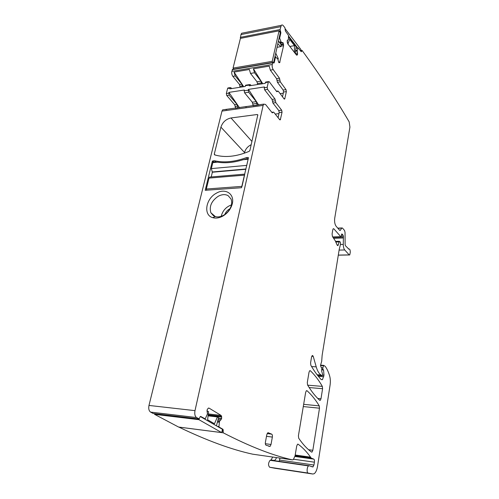 <?xml version="1.0" encoding="UTF-8"?>
<svg xmlns="http://www.w3.org/2000/svg" width="499" height="499" viewBox="0 0 499 499"><rect width="100%" height="100%" fill="white"/><g stroke="black" fill="none" stroke-linecap="round" stroke-linejoin="round"><path stroke-width="0.75" d="M339.763 230.407L340.262 230.388L339.663 230.307L336.101 226.215C334.779 224.294 334.318 221.612 334.729 218.157L349.924 127.083L349.163 121.856C336.045 99.345 320.339 75.511 302.038 50.368L301.44 51.653L301.078 51.572L298.128 47.904L297.192 50.206L295.583 50.493M148.976 405.438L194.997 410.646L263.135 105.408L221.986 111.09L148.976 405.438C148.365 408.619 148.902 410.839 150.586 412.099L153.131 413.453M221.986 111.09L222.61 109.855L223.97 109.668M235.678 108.339L234.686 104.721L226.764 95.521L226.34 93.519L227.6 88.454L229.97 88.086L229.777 88.866L245.209 86.464L245.396 85.678L249.469 85.042L249.282 85.828L265.219 83.345L265.399 82.547L268.343 82.092L268.556 81.618L269.273 81.767L276.608 91.485L278.28 91.18L284.068 98.883L284.704 99.027L286.382 91.61L286.021 89.639L280.295 81.836L279.484 78.224L273.234 69.66C272.292 68.138 271.967 66.423 272.267 64.508L272.797 62.45L273.589 63.017L274.188 62.837L275.492 57.104L277.781 58.894L278.66 62.269L279.608 62.625L279.128 62.706M228.336 87.918L227.6 88.454M232.721 69.317L231.835 71.369C231.511 73.234 231.854 74.887 232.858 76.347L239.551 84.531L240.056 87.263M242.976 32.99L241.603 33.265L240.961 34.574L240.399 38.467M272.697 457.047L271.026 459.978L270.09 460.303C268.194 462.991 268.05 465.305 269.653 467.245L274.887 468.255M178.848 427.082L178.86 427.1C206.96 440.598 231.586 449.624 252.737 454.19L252.912 454.215M194.997 410.646C194.417 413.958 194.928 416.26 196.525 417.557L199.195 418.817L200.249 416.534L200.741 416.459L205.226 418.873L207.416 414.008L207.116 409.81L208.22 408.232L209.056 408.12L208.526 408.063M217.333 426.358L218.986 426.564L219.379 422.16L219.71 421.062L221.6 418.717L221.587 416.359L221.063 415.405L209.056 408.12M218.986 426.564L219.148 427.094L223.059 429.352L223.234 432.814C249.687 446.462 272.747 455.481 292.42 459.866L293.293 459.648L295.059 455.874L296.699 446.062L297.541 444.235L298.146 444.216C302.706 447.572 306.835 451.882 310.534 457.153L311.176 458.076L313.771 459.111L294.94 456.473M270.508 460.159L309.124 465.723L312.773 466.952L313.952 465.037L314.401 462.186C314.588 460.552 314.382 459.523 313.771 459.111M308.937 465.76L308.55 465.916C306.904 466.864 306.567 472.958 308.164 473.077L312.879 474.019L314.245 473.682C315.805 472.453 316.902 470.002 317.532 466.334L330.045 385.353C330.55 381.86 330.413 378.716 329.639 375.934C328.479 372.023 327.013 368.836 325.242 366.36L323.651 365.355L322.797 367.956L322.99 369.516L323.558 370.009L323.988 375.242L322.448 379.695L321.219 379.583L322.448 379.695M311.588 366.547L316.223 366.865L313.229 356.367L312.655 355.531L312.199 355.631L311.544 357.084L310.578 362.86L310.84 365.262C314.164 371.038 317.62 375.809 321.219 379.583M316.223 366.865C317.42 370.95 319.023 373.676 321.038 375.042L322.292 375.716L322.647 374.518L321.705 371.256L321.743 367.532L320.982 367.158L320.558 365.224L321.693 361.332L322.136 355.35L339.22 249.419L340.574 243.917L340.355 242.146L339.32 241.285L338.141 245.29L337.018 244.766L335.247 240.755L332.453 236.57L332.084 234.006L332.783 229.783L333.226 228.748L333.862 228.829L340.773 236.676L341.279 236.233L341.821 233.931L343.062 235.129L343.418 236.52L343.262 244.441C343.331 246.986 343.823 248.826 344.734 249.962L349.2 254.902L349.73 254.964L350.279 252.369C350.248 249.856 349.749 248.745 348.776 249.045L345.408 245.695L345.121 244.591L345.034 232.347L344.547 230.488L342.464 228.055L341.871 227.968L340.262 230.388M296.556 55.09L297.31 54.959L297.572 54.21L297.192 50.206M297.31 54.959L296.418 54.946L287.798 43.856L287.162 40.93L287.418 40.188L288.422 39.596L288.497 35.398L285.378 30.982L284.929 27.776L283.363 25.767C282.602 24.85 281.916 24.707 281.305 25.337L280.07 29.553L280.875 32.747L279.671 38.155L281.068 41.866L279.309 42.197M279.608 62.625L283.594 45.683L282.983 42.577L281.505 42.44L281.068 41.866M267.576 89.377L264.632 89.82L272.074 99.413L274.98 98.995L267.576 89.377L267.177 87.3L268.343 82.092M274.98 98.995L275.398 100.81L272.491 101.216L272.074 99.413M275.816 102.619L272.909 103.019L278.81 110.585L281.679 110.204L275.816 102.619L275.398 100.81M281.679 110.204L282.054 112.175L280.319 119.804L279.677 119.685L273.745 112.206L271.749 112.263M263.135 105.408L263.721 104.135L265.512 104.441L272.03 112.612L272.71 112.737L273.072 112.088M268.356 432.745L267.701 432.87L266.778 434.766L265.399 442.276C265.194 443.829 265.418 444.815 266.079 445.233L270.078 446.412L271.019 444.478L272.354 437.068C272.554 435.552 272.335 434.579 271.693 434.149L268.057 432.708M298.414 435.752L298.695 438.203C302.793 444.235 307.06 448.863 311.513 452.082L312.037 452.069L312.842 450.285L319.497 408.201L319.248 405.88C315.636 399.842 311.563 394.796 307.035 390.736L306.386 390.723L305.662 392.32L298.414 435.752M319.728 400.31L320.302 400.329L320.994 398.763L322.585 388.702L322.342 386.394C318.792 380.226 314.794 375.005 310.359 370.745L309.698 370.713L309.018 372.229L307.297 382.546L307.559 384.96C311.445 391.416 315.499 396.53 319.728 400.31M152.944 413.434L198.758 418.917M212.811 160.903L212.293 161.364L205.208 190.294L241.516 187.718L248.458 157.852L248.122 157.453L246.394 157.622C234.711 161.876 224.063 162.917 214.445 160.74L212.811 160.903L214.071 162.131M249.157 151.328L249.905 150.455L257.821 114.857L257.178 114.52L231 117.964C225.972 119.093 222.61 122.155 220.92 127.151L214.277 154.129L214.614 154.871C224.831 157.865 236.345 156.686 249.157 151.328M216.279 193.25C205.657 198.789 203.105 215.231 212.767 217.664C215.899 218.543 219.254 218.019 222.828 216.092C227.45 213.347 230.532 209.493 232.079 204.528C235.303 194.242 225.498 187.555 216.279 193.25M246.325 106.861L244.672 106.786L262.025 104.372M226.708 109.587L224.999 109.524L241.884 107.173M238.023 108.015L237.468 106.137L235.129 106.468M239.545 107.803L228.91 92.377L229.135 95.159L237.031 104.385L237.468 106.137M228.91 92.377L244.367 90.013L244.179 90.806L248.259 90.182L248.446 89.39L264.414 86.951L264.233 87.749L267.177 87.3M231.642 88.573L230.956 87.762L230.201 87.624L229.97 88.086M239.982 86.277L242.308 85.915L242.383 86.901M242.308 85.915L241.878 84.163L235.21 75.954L234.05 72.074L249.369 69.486L250.498 73.428L257.004 81.774L260.996 81.144L254.534 72.754L253.411 68.806L269.223 66.13L270.321 70.141L276.602 78.68L279.484 78.224M275.242 460.783L274.444 460.664L275.997 458.855L276.421 457.577M178.86 427.1L223.234 432.814M279.172 461.357L279.964 458.082M282.521 96.825L283.538 92.028L283.176 90.063L277.419 82.285L276.602 78.68M266.092 81.998L265.399 82.547M264.632 89.82L264.233 87.749M272.909 103.019L272.491 101.216M278.81 110.585L279.178 112.556L278.093 117.683M215.655 161.932L214.445 160.74M247.591 158.9L246.394 157.622M251.209 144.685C247.729 146.419 245.508 149.026 244.541 152.519L244.385 153.199M218.132 196.332C211.476 200.96 209.056 206.43 210.859 212.736L213.503 215.786L215.25 216.572C217.845 217.296 220.62 216.859 223.577 215.262C227.394 212.998 229.939 209.811 231.224 205.707C231.898 203.212 231.835 200.966 231.018 198.982L228.124 195.652C225.186 194.099 221.855 194.323 218.132 196.332M258.763 105.133L248.446 89.39M248.259 90.182L248.67 92.221L244.591 92.833L244.179 90.806M257.284 105.339L256.318 101.646L248.67 92.221M253.261 105.9L252.294 102.22L244.591 92.833M275.236 114.084L278.96 113.597M253.411 68.806L262.761 83.732M257.496 84.549L257.428 83.545L261.414 82.921L260.996 81.144M261.414 82.921L261.488 83.926M251.091 85.547L250.429 84.711L249.693 84.568L249.469 85.042M246.113 85.129L245.396 85.678M257.428 83.545L257.004 81.774M234.05 72.074L243.699 86.695M280.132 93.65L283.289 93.188M221.207 216.323C222.616 210.728 226.022 206.923 231.424 204.902M224.818 214.495C225.841 211.925 227.569 209.992 230.008 208.688M246.681 165.724L248.128 159.225L243.188 159.699C233.969 162.587 225.411 163.41 217.514 162.169L212.811 162.624L213.441 162.194M245.882 169.273L212.362 172.23L211.345 168.606L212.811 162.624M244.635 174.812L244.547 175.137L209.006 178.106L209.53 177.095L210.647 177.002M206.542 190.281L206.324 189.027L242.021 186.37L244.547 175.137M206.324 189.027L209.006 178.106M212.362 172.23L211.202 176.952M246.955 158.963L243.188 159.699M215.113 162.032L217.514 162.169M216.435 425.84L218.574 417.626L217.421 416.933L214.47 423.763L207.615 419.79L208.576 411.644L206.942 410.877M217.421 416.933L208.077 415.848M199.195 418.817L198.958 419.684L154.565 414.345L154.777 413.652M154.565 414.345L178.586 427.044L221.675 432.596L222.504 429.346L200.274 416.515M198.958 419.684L221.675 432.596M205.12 419.316L205.245 418.861M207.079 412.006L207.372 410.92M277.987 59.83L278.267 58.558L275.741 53.162M277.8 43.906L280.893 46.607L277.045 47.311M233.881 69.118L233.058 68.095L240.418 38.386L279.06 30.826L280.301 32.684L273.558 62.974M272.965 62.363L272.229 61.346L233.058 68.095M279.06 30.826L272.229 61.346M278.461 40.949L281.243 45.029L280.893 46.607M275.074 56.156L275.822 57.21M287.343 42.746L288.066 43.675L289.645 39.321L294.479 45.627L289.832 46.476M288.066 43.675L287.717 43.744M294.479 45.627L294.385 51.815L294.036 51.877M285.203 28.811L300.928 49.52L300.691 51.066M297.703 48.035L288.503 35.99M288.516 36.907L296.138 46.869L295.215 52.875L294.859 52.938M287.599 40.063L287.243 42.309M294.385 51.815L295.215 52.875M300.716 50.904L301.658 50.742M300.959 51.416L301.571 51.31M219.36 422.248L217.433 422.017M219.379 422.16L217.452 421.929M219.616 421.231L217.695 421M219.71 421.062L217.739 420.825M220.976 419.89L218.069 419.547M221.6 418.717L218.387 418.343M221.643 418.53L218.431 418.156M221.712 417.027L208.127 415.455M221.587 416.359L208.202 414.819M221.063 415.405L208.308 413.939M204.278 418.829L204.983 418.911M150.586 412.099L196.525 417.557M237.911 107.884L235.565 108.214M237.031 104.385L234.686 104.721M229.135 95.159L226.764 95.521M228.717 93.157L226.34 93.519M239.551 84.531L241.878 84.163M232.858 76.347L235.21 75.954M270.321 70.141L273.234 69.66M231.835 71.369L272.267 64.508M250.498 73.428L254.534 72.754M232.26 69.667L272.66 62.749M273.564 62.943L274.188 62.837M274.806 57.36L275.429 57.254M275.492 57.104L274.837 57.223L275.479 57.123M280.033 61.976L278.623 62.219M283.594 45.683L280.993 46.164M283.588 44.455L281.155 44.904M283.469 43.812L280.756 44.317M283.052 42.683L280.026 43.245M282.983 42.577L279.958 43.145M281.505 42.44L279.702 42.777M281.417 42.39L279.665 42.714M281.037 41.81L279.272 42.141M278.922 38.878L279.739 38.722M279.053 38.273L279.671 38.155M280.257 32.872L280.875 32.747M279.571 31.593L280.625 31.387M279.259 31.125L280.319 30.919M240.269 37.375L280.07 29.553M240.961 34.574L280.712 26.678M297.204 55.04L296.631 55.14M297.547 54.341L296.144 54.591M297.572 54.21L296.057 54.472M297.516 53L295.221 53.399M297.098 51.035L295.452 51.328M297.092 50.861L295.477 51.148M297.204 50.15L295.589 50.436M295.907 48.359L298.09 47.966M338.31 255.089L349.2 254.902M339.114 250.08L344.734 249.962M340.524 244.51L343.262 244.441M333.569 238.248L343.218 237.961M333.326 237.886L343.25 237.586M341.166 236.588L343.418 236.52M341.472 235.179L343.062 235.129M341.503 234.992L342.782 234.948M341.572 234.63L342.476 234.599M341.665 234.199L342.233 234.181M332.69 236.925L340.773 236.676M333.126 228.854L333.862 228.829M337.255 245.308L338.141 245.29M335.964 242.009L339.083 241.921M317.607 375.398L322.086 375.735M317.102 374.749L321.038 375.042M311.763 356.274L313.229 356.367M318.337 376.302L323.757 376.714M322.547 375.136L323.988 375.242M321.867 369.89L323.558 370.009M321.892 369.69L323.402 369.796M321.924 369.441L322.99 369.516M321.955 367.894L322.797 367.956M320.489 365.53L323.439 365.73M274.743 468.237L312.879 474.019M269.653 467.245L308.164 473.077M295.202 455.026L310.534 457.153M295.134 455.437L310.79 457.62M274.444 460.664L309.124 465.723M297.691 444.154L298.146 444.216M252.737 454.19L292.42 459.866M221.974 431.41L223.115 431.56M222.186 430.6L223.321 430.743M222.373 429.265L223.059 429.352M218.456 427.007L219.148 427.094M308.557 449.718L312.842 450.285M303.286 406.573L319.497 408.201M303.66 404.34L319.248 405.88M306.448 390.686L307.035 390.736M317.788 398.464L320.994 398.763M309.174 387.561L322.585 388.702M307.69 385.172L322.342 386.394M309.723 370.701L310.359 370.745M295.065 455.824L311.176 458.076M293.724 459.242L314.401 462.186M313.952 465.037L279.621 460.072M337.898 228.28L341.728 228.137M339.607 230.245L340.405 230.214M277.014 80.482L279.889 80.033M277.419 82.285L280.295 81.836M283.176 90.063L286.021 89.639M283.538 92.028L286.382 91.61M283.912 98.677L284.923 98.534M276.589 91.46L277.444 91.336M282.054 112.175L279.178 112.556M279.465 119.423L280.557 119.286M272.891 112.412L271.967 112.531M271.693 434.149L267.158 433.581M266.491 436.326L272.354 437.068M271.019 444.478L265.337 443.723M213.173 162.219L212.293 161.364M248.458 157.821L248.122 157.453M215.188 155.039L214.277 154.129M244.541 152.519L220.92 127.151M251.939 141.435L231 117.964M257.827 115.3L257.178 114.52M252.294 102.22L256.318 101.646M256.748 103.43L252.725 103.998M257.178 105.208L253.155 105.769M246.743 165.375L211.345 168.606M245.951 168.993L212.1 171.987M300.766 50.58L301.789 50.399M263.721 104.135L260.752 104.547M244.672 106.786L240.568 107.354M224.999 109.524L222.61 109.855M227.831 87.992L230.201 87.624M232.403 69.373L272.797 62.45M279.796 62.5L278.985 62.637M241.603 33.265L281.305 25.337M295.919 48.297L298.128 47.904M338.297 255.157L349.275 254.977M332.714 236.969L340.823 236.719M337.449 245.533L337.96 245.52M335.634 241.385L339.32 241.285M320.583 365.143L323.651 365.355M270.09 460.303L308.55 465.916M271.026 459.978L274.762 460.521M311.364 451.975L312.037 452.069M319.684 400.273L320.302 400.329M311.208 466.584L313.135 466.864M348.402 249.051L348.776 249.045M337.761 228.124L341.871 227.968M284.28 99.083L284.704 99.027M276.402 91.217L277.612 91.036M276.833 91.697L277.282 91.629M265.618 82.073L268.556 81.618M280.319 119.804L279.864 119.86M272.71 112.737L272.229 112.799M268.643 446.218L270.078 446.412M215.25 216.572L212.767 217.664M231.224 205.707L232.079 204.528M245.62 85.204L249.693 84.568M210.859 212.736L215.368 216.603M248.234 158.838L245.234 159.131M244.791 174.126L209.53 177.095M215.936 161.95L213.011 162.237"/></g></svg>

